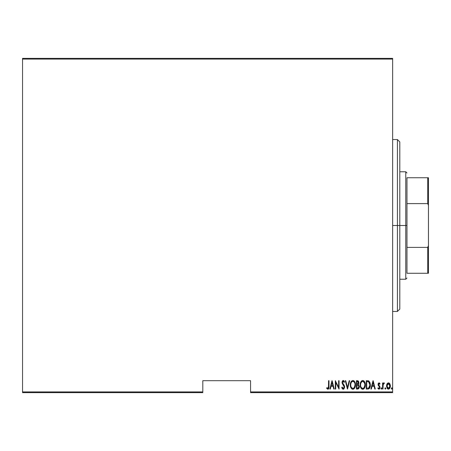 <?xml version="1.0" encoding="UTF-8"?>
<svg xmlns="http://www.w3.org/2000/svg" width="451" height="451" viewBox="0 0 451 451"><rect width="100%" height="100%" fill="white"/><g stroke="black" fill="none" stroke-linecap="round" stroke-linejoin="round"><path stroke-width="0.68" d="M250.57 392.635L392.635 392.635L392.635 391.919L250.57 391.919L250.57 380.695L202.815 380.695L202.815 391.919L22.55 391.919L22.55 59.081L392.635 59.081L392.635 391.919L392.635 58.365L22.55 58.365L392.635 58.365L392.635 59.081L22.55 59.081L22.55 58.365L22.55 391.919L202.815 391.919L202.815 380.695L250.57 380.695L250.57 392.635L250.57 391.919L392.635 391.919L392.635 392.635L250.57 392.635M22.55 392.635L202.815 392.635L202.815 391.919L202.815 392.635L22.55 392.635L22.55 391.919L22.55 392.635M390.38 386.276L388.458 389.162L390.386 386.017L389.873 383.846L388.458 382.843L387.037 383.852L386.552 386.524L387.533 388.807L388.458 389.162L389.382 388.807L390.29 387.026L390.38 385.735L389.303 383.141L388.232 382.86L387.161 383.654M382.995 389.055L382.566 389.055L382.995 389.055L383.17 384.506L384.387 383.051L383.615 382.95L382.995 383.846L382.995 382.95L382.566 382.95L382.566 389.055L382.566 382.95L382.566 389.055L382.995 389.055L383.079 384.906L384.387 383.051L383.964 382.843L382.995 383.846L382.995 382.95L382.566 382.95L382.995 382.95M379.02 382.843L378.259 383.44L378.073 384.68L379.438 386.845L379.528 387.753L379.06 388.384L378.147 387.77L377.848 388.334L378.908 389.162L379.765 388.503L379.979 387.68L379.821 386.451L378.502 384.556L378.879 383.615L379.691 384.235L379.996 383.711L379.342 382.938L379.02 382.843L378.062 384.444L379.567 387.426L378.896 388.412L378.147 387.77L377.848 388.334L378.908 389.162L379.996 387.398L378.49 384.41L379.009 383.592L379.691 384.235L379.996 383.711L379.105 382.848M368.388 388.999L369.555 388.21L370.17 386.721L370.062 382.792L368.856 380.999L366.28 380.695L366.28 389.055L367.819 389.055C369.707 388.536 370.553 387.178 370.35 384.979L368.856 380.999L366.28 380.695L366.28 389.055L366.28 380.695L367.283 380.695M357.846 389.05L356.425 389.055L358.489 388.818L359.137 387.849L359.306 386.372L358.336 384.545L358.883 383.006L358.573 381.354L358.071 380.836L356.425 380.695L356.425 389.055L356.425 380.695L356.425 389.055L357.75 389.055L359.317 386.682L358.336 384.545L358.889 382.769L357.361 380.695L356.425 380.695L357.542 380.706M349.204 380.695L349.672 380.695L347.529 389.055L349.672 380.695L349.204 380.695L347.479 387.443L345.748 380.695L345.28 380.695L347.422 389.055L345.28 380.695L347.422 389.055L349.672 380.695L349.204 380.695L347.479 387.443L345.748 380.695L345.28 380.695L345.748 380.695M335.747 389.055L335.747 382.482L339.067 389.055L339.067 380.695L338.639 380.695L338.639 387.285L335.318 380.695L335.318 389.055L335.747 389.055L335.318 389.055L335.747 389.055L335.747 382.482L339.067 389.055L339.067 380.695L338.639 380.695L338.639 387.285L335.318 380.695L335.318 389.055L335.409 380.695M328.565 386.259L328.26 388.193L327.697 388.379L326.902 387.663L326.637 388.305L327.838 389.269L328.57 388.869L328.897 388.074L328.993 380.695L328.565 380.695L328.565 386.259L327.871 388.412L326.902 387.663L326.637 388.305L327.838 389.269L328.993 386.338L328.993 380.695L328.565 380.695L328.463 387.77M330.318 389.055L329.85 389.055L331.992 380.695L329.85 389.055L330.318 389.055L331.006 386.377L333.092 386.377L333.779 389.055L334.247 389.055L332.105 380.695L329.85 389.055L330.318 389.055L331.006 386.377L333.092 386.377L333.779 389.055L334.247 389.055L332.105 380.695L334.247 389.055L333.779 389.055M342.929 389.219L343.899 389.004L344.62 387.37L344.31 385.554L342.512 382.685L343.025 381.366L343.544 381.461L344.13 382.409L344.53 381.896L343.374 380.492L342.309 381.213L342.083 382.758L344.034 386.174L344.141 387.527L343.245 388.412L342.162 387.02L341.745 387.443L342.45 388.886L343.234 389.269L344.637 387.009L342.495 382.397L343.194 381.337L344.13 382.409L344.53 381.896L343.25 380.481L342.067 382.431L342.343 383.705L344.209 386.997L343.245 388.412L342.162 387.02L341.745 387.443L343.329 389.264M350.314 384.912L350.861 387.612L351.645 388.745L352.896 389.269L354.148 388.734L355.174 386.935L355.456 384.872L354.92 382.144L354.125 380.999L352.857 380.481L351.611 381.039L350.602 382.848L350.314 384.912C350.179 387.099 351.041 388.548 352.896 389.269C354.745 388.531 355.602 387.065 355.456 384.872C355.608 382.657 354.74 381.196 352.857 380.481C351.019 381.247 350.168 382.724 350.314 384.912M360.174 384.912L360.715 387.612L361.499 388.745L362.751 389.269L364.002 388.734L365.028 386.935L365.316 384.872L364.774 382.144L363.98 380.999L362.711 380.481L361.471 381.039L360.462 382.848L360.174 384.912C360.033 387.099 360.896 388.548 362.751 389.269C364.605 388.531 365.457 387.065 365.316 384.872C365.462 382.657 364.594 381.196 362.711 380.481C360.873 381.247 360.028 382.724 360.174 384.912M371.353 389.055L370.885 389.055L373.028 380.695L370.885 389.055L371.353 389.055L372.041 386.377L374.127 386.377L374.809 389.055L375.277 389.055L373.135 380.695L370.885 389.055L371.353 389.055L372.041 386.377L374.127 386.377L374.809 389.055L375.277 389.055L373.135 380.695L375.277 389.055L374.809 389.055M381.439 389.157L380.96 388.463L381.18 389.078L381.591 389.078L381.495 387.792L380.96 388.463L381.388 387.77L380.96 388.463L381.388 387.77L381.817 388.463L381.388 387.77L381.817 388.463L381.185 389.078M384.94 388.243L385.351 389.162L385.768 388.317L385.143 387.849L384.923 388.463L385.351 387.77L384.923 388.463L385.351 387.77L385.78 388.463L385.351 387.77L385.78 388.463L385.351 389.162L385.78 388.463L385.351 389.162L384.923 388.463L385.013 388.897M391.355 388.35L391.778 389.162L392.207 388.463L391.778 387.77L392.207 388.463L391.778 389.162L391.35 388.463L391.778 387.77L392.207 388.463L391.778 389.162L391.35 388.463L391.778 387.77L391.445 388.897L391.885 389.14L392.184 388.689L391.885 387.792L391.372 388.243M328.565 380.695L328.993 380.695L328.993 386.778M328.948 387.702L328.909 387.995M328.965 387.471L328.745 388.565M328.694 388.672L328.255 389.162M326.75 388.469L326.902 387.663L327.871 388.412M327.206 387.99L327.781 388.401M328.542 387.257L328.559 386.873M332.049 382.307L332.872 385.52L331.226 385.52L332.049 382.307L332.872 385.52L331.226 385.52L332.049 382.307M338.639 380.695L339.067 380.695L338.972 389.055M341.892 387.86L342.45 388.886M342.213 388.553L341.965 388.057M341.847 387.742L342.162 387.02L342.326 387.454L342.162 387.02M343.019 388.362L343.482 388.367M344.107 386.372L344.198 386.778M344.034 386.174L343.634 385.475M343.437 385.205L343.143 384.844M342.512 384.004L342.337 383.705M342.078 382.121L342.123 381.817M342.123 381.811L342.67 380.717M342.134 381.755L342.94 380.543M342.681 380.712L343.093 380.497M344.068 380.999L343.499 380.526M344.079 381.01L344.53 381.896L344.13 382.409L344.006 382.149M343.944 382.02L343.679 381.597M343.025 381.366L342.737 381.58M342.647 381.721L342.495 382.397M342.574 382.961L343.07 383.812M343.713 384.602L344.057 385.103M344.553 386.27L344.615 386.631M343.786 381.743L344.13 382.409M344.53 381.896L344.322 381.439M350.326 384.562L350.438 383.536M351.566 381.084L351.075 381.732M353.545 380.621L353.843 380.779M354.125 381.005L354.418 381.315M355.427 384.151L354.576 381.535L355.219 382.95M355.45 384.523L355.45 385.227M355.433 385.566L355.264 386.597M354.92 387.595L354.644 388.102M353.573 389.128L353.246 389.23M352.547 389.236L352.22 389.128M352.101 389.078L351.65 388.756M351.628 388.734L351.211 388.226M351.199 388.21L350.867 387.623M350.607 386.964L350.715 387.274M350.41 386.141L350.326 385.261M352.327 381.461L352.879 381.337C354.418 381.912 355.134 383.085 355.027 384.872L354.294 387.572M351.684 381.952L352.034 381.636M354.926 386.005L355.027 384.872C355.14 386.67 354.424 387.849 352.879 388.412L353.432 388.3L352.879 388.412C351.352 387.849 350.641 386.682 350.743 384.912L350.771 385.47L350.743 384.912C350.636 383.119 351.346 381.929 352.879 381.337L352.225 381.512M354.926 383.745L355.022 384.585M353.708 381.614L353.02 381.349L354.317 382.234M354.114 387.798L353.753 388.119M354.582 387.088L354.757 386.648M350.844 386.028L350.771 385.47M350.771 384.342L351.058 383.012M358.573 381.354L358.816 382.036M358.336 384.545L358.782 384.906M359.3 387.076L359.238 387.465M359.137 387.843L358.799 388.497M358.489 388.818L358.979 388.21M358.038 385.188L357.136 385.092L358.038 385.188L358.889 386.682L357.784 388.181L356.854 388.198L356.854 385.092L357.931 385.154M358.889 386.682L358.336 388.001L358.799 387.296M357.987 381.681L357.44 381.552L358.46 382.781L358.415 382.33L357.423 384.218L356.854 384.235L356.854 381.552L357.885 381.631L358.415 382.33L358.235 381.912M358.438 383.102L358.06 383.953L357.423 384.218L358.133 383.874M358.071 388.131L357.784 388.181M357.141 384.235L356.854 384.235L356.854 381.552L357.44 381.552M360.18 384.562L360.202 384.213M360.202 384.201L360.298 383.519M362.035 380.638L360.524 382.651M360.704 382.177L360.93 381.732M361.493 381.016L362.023 380.644M363.388 380.616L363.698 380.779M363.996 381.01L364.273 381.315M365.192 383.474L364.431 381.535L365.073 382.95M365.287 385.582L365.192 386.265M365.028 386.935L365.124 386.597M364.78 387.584L364.915 387.262M364.774 387.595L364.498 388.108M364.267 388.441L363.731 388.959M363.427 389.128L363.1 389.236M362.401 389.236L361.499 388.745M361.961 389.078L361.51 388.751M361.488 388.739L361.065 388.221M361.054 388.21L360.727 387.629M360.462 386.964L360.575 387.274M360.27 386.141L360.18 385.261M362.181 381.461L362.734 381.337C364.273 381.912 364.989 383.085 364.887 384.872L364.149 387.572M362.452 388.384L361.747 388.029M360.608 385.188L360.603 384.912C360.49 383.119 361.206 381.929 362.734 381.337L362.085 381.512M361.381 382.138L360.918 383.012L361.888 381.636M364.543 382.927L362.875 381.349L364.295 382.42L364.882 384.585M364.436 387.082L364.887 384.872C365 386.67 364.284 387.849 362.734 388.412L363.286 388.3L362.734 388.412C361.212 387.849 360.501 386.682 360.603 384.912L360.625 384.342L360.603 384.912M363.968 387.798L363.607 388.119M364.436 387.088L364.611 386.648M360.704 386.028L360.625 385.47M360.625 384.342L360.918 383.012M368.67 380.903L368.32 380.796M370.288 383.897L370.333 384.421M370.344 385.357L370.327 385.656M368.805 388.869L369.346 388.474M368.23 381.659L368.794 381.907L368.23 381.659M368.974 382.042L369.392 382.578L368.974 382.042M369.465 382.713L369.91 384.528M369.437 387.24L369.048 387.742M368.552 388.057L366.708 388.198L366.708 381.552L368.602 381.788L369.921 384.979L368.715 387.984L368.264 388.125M367.452 381.563L367.841 381.597M369.871 384.122L369.786 383.626M369.91 385.402L369.871 385.825M373.084 382.307L373.907 385.52L372.261 385.52L373.084 382.307L373.907 385.52L372.261 385.52L373.084 382.307M379.905 383.564L379.691 384.235L378.879 383.615M378.519 384.151L379.996 387.398M378.49 384.41L378.857 385.306M379.821 386.451L379.528 385.988M379.979 387.68L379.567 388.813M379.765 388.503L379.19 389.112M378.733 389.145L377.848 388.334L378.147 387.77L378.896 388.412M379.528 387.753L379.438 386.845L378.682 386.033M379.325 386.665L378.231 385.385L378.073 384.184M378.107 383.931L378.18 383.638M378.727 385.143L378.564 384.833M381.811 388.576L381.794 388.243M383.147 383.508L383.339 383.209M384.083 382.86L384.387 383.051L384.139 383.7L383.784 383.604M383.964 382.843L384.291 382.972M383.006 385.955L383.029 385.402M385.684 388.897L385.774 388.576M388.57 382.843L389.134 383.023M389.309 383.141L389.619 383.463M390.273 384.9L390.357 385.453M387.037 383.852L386.53 386.017L388.587 389.157M388.334 389.157L387.961 389.072M387.849 389.021L386.947 387.984M387.527 388.801L387.217 388.458M386.575 386.727L386.53 386.017M386.558 385.453L386.806 384.359M387.612 383.141L387.291 383.468M388.711 389.14L389.658 388.508L390.29 387.026M388.362 388.407L389.168 388.142L389.957 386.022L388.458 388.412L386.958 386.022L387.031 386.795L386.958 386.022L388.458 383.592L389.952 386.214L389.168 388.142L388.266 388.396M388.553 383.598L389.376 384.105L389.884 385.244L389.63 384.506M389.895 385.317L389.94 385.633M388.08 388.339L387.24 387.437M387.747 388.142L388.057 388.334M387.899 383.756L388.26 383.609M351.859 388.001L351.487 387.578M358.246 385.289L358.878 386.456M357.632 388.193L356.854 388.198L357.136 385.092M361.713 388.001L361.347 387.578M367.283 388.198L366.708 388.198L366.708 381.552L367.058 381.552M369.69 386.648L369.442 387.234M368.01 388.164L367.65 388.187M387.133 387.167L387.031 386.795M387.031 385.244L387.11 384.94M387.285 384.506L387.488 384.167M397.41 225.5L399.8 225.5L399.8 141.93L399.8 309.07L399.8 225.5L397.41 225.5L397.41 139.545L397.41 225.5L392.635 225.5L397.41 225.5L397.41 311.455L397.41 225.5M406.96 177.745L406.96 203.615L406.96 177.745L427.734 177.745L406.96 177.745M406.96 225.5L406.96 203.615L406.96 247.385L406.96 225.5L405.765 225.5L406.96 225.5M399.8 171.78L405.765 171.78L405.765 225.5L405.765 171.78L406.96 172.97M399.8 225.5L405.765 225.5L399.8 225.5M406.96 273.255L406.96 247.385L406.96 273.255L428.45 273.255L428.45 245.603L427.734 247.385L406.96 247.385L427.734 247.385L427.734 273.255L427.734 247.385L428.45 245.603L428.45 273.255L406.96 273.255M399.8 279.22L405.765 279.22L405.765 225.5L405.765 279.22L406.96 278.03M428.45 177.745L427.734 177.745L427.734 203.615L428.45 205.397L428.45 245.603L428.45 177.745L428.45 205.397L427.734 203.615L427.734 177.745L428.45 177.745M406.96 203.615L427.734 203.615L406.96 203.615M392.635 139.545L397.41 139.545L399.8 141.93M392.635 311.455L397.41 311.455L399.8 309.07"/></g></svg>
